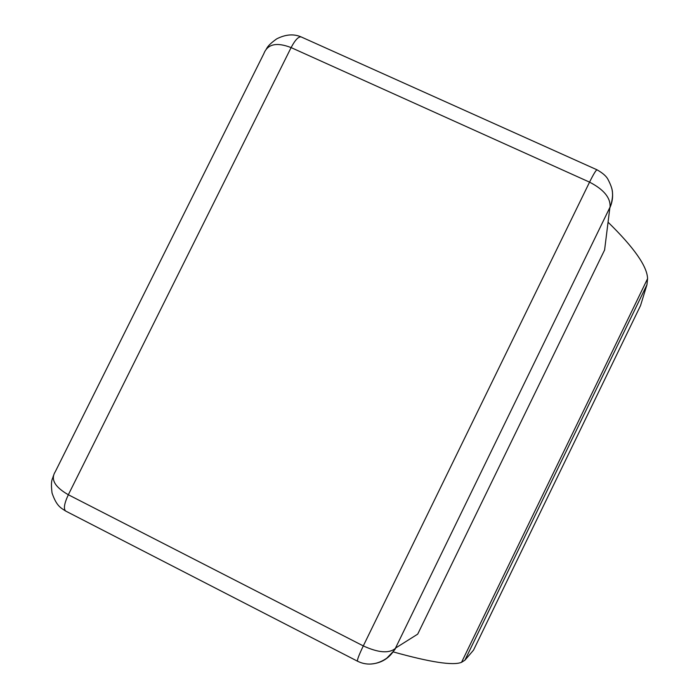 <?xml version="1.0" encoding="UTF-8"?>
<svg xmlns="http://www.w3.org/2000/svg" width="699" height="699" viewBox="0 0 699 699"><rect width="100%" height="100%" fill="white"/><g stroke="black" fill="none" stroke-linecap="round" stroke-linejoin="round"><path stroke-width="1.05" d="M608.06 222.195C634.054 247.586 647.23 266.406 647.58 278.656L646.959 284.711L640.529 305.603L473.503 650.166L464.914 660.188L461.55 662.311C453.258 665.771 430.418 662.285 393.039 651.852M370.496 664.041C381.567 663.342 389.893 658.03 395.494 648.104L610.07 207.053L395.494 648.104L417.705 634.133L604.6 249.989L609.834 207.918C612.665 201.583 613.32 195.108 611.817 188.485M610.07 207.053C610.655 197.817 603.814 189.516 589.554 182.142C593.521 174.156 596.011 170.04 597.025 169.813L301.199 36.942C298.49 36.418 295.127 39.974 291.107 47.593C276.673 41.992 267.577 44.02 263.838 53.666L55.291 471.694C50.407 479.296 54.758 486.985 68.336 494.752C64.247 503.533 63.364 508.968 65.689 511.065L65.706 511.074C61.136 507.963 56.698 506.592 52.049 493.013C50.389 479.453 52.687 479.383 53.299 475.94M395.398 648.235C396.176 648.296 393.292 651.617 386.765 658.187C379.304 663.368 368.801 666.811 357.504 661.193L357.504 661.193C357.04 660.048 358.971 654.954 363.297 645.911C378.089 652.683 388.661 653.609 395.014 648.698M597.025 169.813L597.033 169.822C602.73 173.029 606.391 176.244 608.016 179.46C611.232 185.637 612.726 190.39 612.49 193.702C612.892 196.026 611.66 203.129 610.542 206.048L609.851 207.874M464.914 660.188L646.959 284.711M589.554 182.142L363.297 645.911L68.336 494.752L291.107 47.593L589.554 182.142M461.55 662.311L647.58 278.656M357.504 661.202L65.706 511.074M266.415 48.808C267.035 48.388 267.088 45.697 276.725 38.856C285.629 34.338 293.79 33.701 301.199 36.942"/></g></svg>

